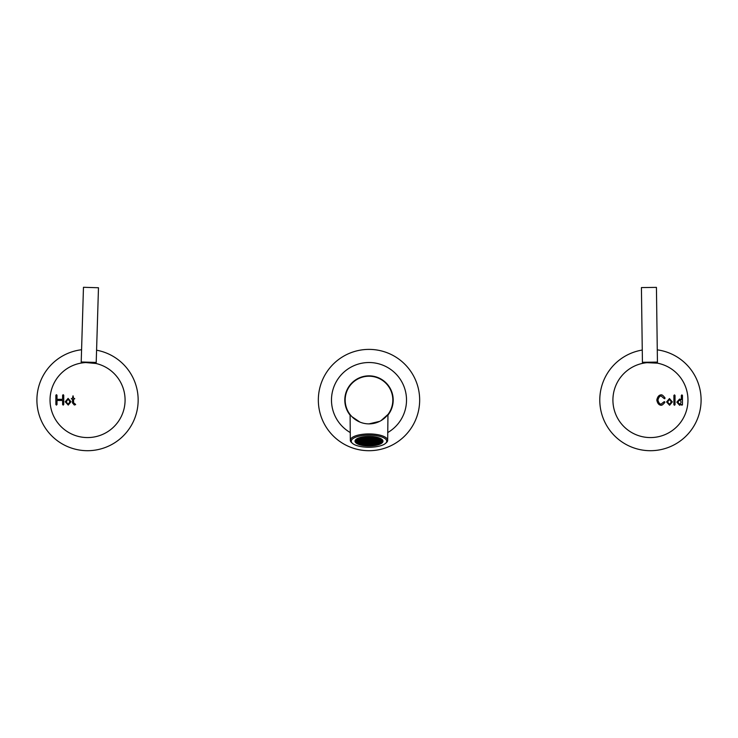 <?xml version="1.0" encoding="UTF-8"?>
<svg xmlns="http://www.w3.org/2000/svg" width="738" height="738" viewBox="0 0 738 738"><rect width="100%" height="100%" fill="white"/><g stroke="black" fill="none" stroke-linecap="round" stroke-linejoin="round"><path stroke-width="1.11" d="M369 349.388A50.664 50.664 0 0 1 419.664 400.042A50.664 50.664 0 0 1 369 450.706A50.664 50.664 0 0 1 318.336 400.042A50.664 50.664 0 0 1 369 349.388M642.429 362.293L657.438 362.09L656.433 287.377L641.423 287.58L642.429 362.293L642.567 363.354L644.68 362.967M657.272 349.849A50.664 50.664 0 0 1 700.98 403.474A50.664 50.664 0 0 1 650.436 450.706A50.664 50.664 0 0 1 599.948 404.147A50.664 50.664 0 0 1 642.263 350.052M81.208 361.98L96.208 362.441L98.477 287.746L83.468 287.294L81.208 361.98L81.3 363.05L83.422 362.745M96.577 350.199A50.664 50.664 0 0 1 87.564 450.706A50.664 50.664 0 0 1 36.992 403.04A50.664 50.664 0 0 1 81.577 349.738M350.329 415.448A24.206 24.206 0 0 1 369 375.845A24.206 24.206 0 0 1 387.671 415.448M350.329 432.597A37.527 37.527 0 0 1 369 362.524A37.527 37.527 0 0 1 387.671 432.597M85.793 362.561L96.051 363.493L96.208 362.441M125.063 401.186A37.527 37.527 0 0 1 86.42 437.551A37.527 37.527 0 0 1 50.055 398.907A37.527 37.527 0 0 1 88.698 362.543A37.527 37.527 0 0 1 125.063 401.186M75.184 403.99L73.597 402.856L73.597 399.304L74.769 398.741L73.597 398.179L73.034 395.808L72.472 398.179L71.318 398.741L72.472 399.304L72.472 402.856L74.298 404.996L75.654 404.627L75.184 403.99M63.173 394.682L62.61 395.245L62.61 399.332L57.001 399.332L57.001 395.245L56.439 394.682L55.876 395.245L55.876 404.544L56.439 405.107L57.001 404.544L57.001 400.457L62.61 400.457L62.61 404.544L63.173 405.107L63.736 404.544L63.736 395.245L63.173 394.682M68.237 405.079L70.986 401.721L68.099 398.391L65.23 401.786L68.237 405.079M68.117 399.553C66.051 401.057 66.042 402.524 68.099 403.944C70.165 402.45 70.165 400.983 68.117 399.553M647.041 362.672L657.327 363.161L657.438 362.09M687.964 399.544A37.527 37.527 0 0 1 650.944 437.569A37.527 37.527 0 0 1 612.918 400.549A37.527 37.527 0 0 1 649.938 362.524A37.527 37.527 0 0 1 687.964 399.544M681.903 394.885L681.34 395.448L681.34 399.821L679.597 399.027L676.838 402.164L679.606 405.254L681.34 404.415L681.903 405.273L682.465 404.71L682.465 395.448L681.903 394.885M675.03 404.71L675.03 395.448L674.467 394.885L673.905 395.448L673.905 404.71L674.467 405.273L675.03 404.71M661.248 405.245C661.931 405.374 663.13 404.442 664.846 402.422L664.606 401.666L663.84 401.906L661.1 404.11C659.726 404.147 658.674 402.81 657.936 400.097C658.683 397.358 659.744 395.983 661.119 395.983L663.997 398.437L664.735 398.751L665.049 398.013C663.333 395.716 662.06 394.655 661.23 394.848L660.971 394.848C658.859 395.116 657.475 396.869 656.811 400.097C657.475 403.326 658.868 405.042 660.99 405.245L661.248 405.245M669.597 405.245L672.346 401.887L669.458 398.557L666.589 401.952L669.597 405.245M669.477 399.719C667.41 401.223 667.41 402.69 669.458 404.11C671.525 402.616 671.534 401.149 669.477 399.719M679.716 400.162C677.659 401.509 677.659 402.828 679.698 404.11C681.488 402.764 681.488 401.444 679.716 400.162M366.749 441.813L367.21 441.813A12.288 4.207 0 0 1 366.841 441.794M359.295 440.235A12.288 4.207 0 0 1 359.157 440.18L358.603 440.503L359.729 440.512L359.175 440.171M366.269 437.533L366.74 437.533M365.596 437.92L366.066 437.92M366.915 437.92L367.376 437.92M367.589 437.542L368.05 437.542M364.959 437.523L365.421 437.523M364.286 437.911L364.747 437.911M362.303 438.289L362.764 438.289M362.976 437.902L363.437 437.902M360.983 438.28L361.454 438.28M363.613 438.298L364.074 438.298M364.923 438.307L365.393 438.307M366.242 438.307L366.703 438.307M367.552 438.317L368.022 438.317M366.878 438.704L367.349 438.704M365.568 438.695L366.03 438.695M364.249 438.686L364.72 438.686M362.939 438.686L363.41 438.686M361.629 438.676L362.09 438.676M360.31 438.667L360.781 438.667M362.266 439.073L362.736 439.064M359.637 439.055L360.107 439.055M360.956 439.064L361.417 439.064M363.576 439.073L364.046 439.073M364.895 439.082L365.356 439.082M366.205 439.092L366.675 439.092M367.515 439.092L367.985 439.092M366.851 439.479L367.312 439.479M365.531 439.47L366.002 439.47M364.221 439.47L364.683 439.47M362.902 439.461L363.373 439.461M361.592 439.451L362.063 439.451M360.282 439.451L360.744 439.451M358.963 439.442L359.434 439.442M364.858 439.857L365.328 439.857M363.548 439.857L364.009 439.848M362.238 439.848L362.699 439.848M360.919 439.839L361.389 439.839M366.814 440.254L367.275 440.254M365.504 440.254L365.965 440.254M364.185 440.245L364.655 440.245M362.875 440.235L363.336 440.235M361.565 440.235L362.026 440.235M359.609 439.83L360.07 439.83M358.936 440.217L359.397 440.217M367.487 439.876L367.948 439.876M368.161 439.488L368.622 439.488M368.188 438.713L368.659 438.704M368.225 437.929L368.696 437.929M367.921 440.651L367.45 440.651M366.472 443.759L366.011 443.759M367.146 443.372L366.685 443.372M367.118 444.147L366.648 444.147M363.852 443.741L363.382 443.741M362.57 442.957L362.1 442.957M361.897 443.344L361.426 443.344M363.88 442.966L363.419 442.966M366.509 442.975L366.039 442.975M367.183 442.588L366.712 442.588M364.554 442.579L364.092 442.579M361.924 442.569L361.463 442.569M362.598 442.182L362.137 442.182M361.288 442.173L360.817 442.173M365.227 442.191L364.766 442.191M367.856 442.21L367.386 442.21M365.9 441.804L365.439 441.804M363.271 441.794L362.81 441.794M360.651 441.785L360.181 441.785M365.264 441.416L364.793 441.416M362.635 441.398L362.164 441.407M367.247 441.038L366.777 441.038M364.618 441.02L364.157 441.02M361.749 441.407L361.205 441.075L362.33 441.075L361.528 441.01M359.369 441.001L358.899 441.001M361.352 440.614L360.891 440.614M365.292 440.641L364.83 440.641M367.884 441.425L367.423 441.425M368.53 441.822L368.059 441.822M368.493 442.597L368.031 442.597M368.465 443.372L367.994 443.381M368.428 444.156L367.967 444.156M358.022 441.767L357.912 442.145A11.725 4.013 180 0 0 357.976 442.2A11.725 4.013 180 0 0 358.511 442.625L359.637 442.625L359.037 442.948A11.725 4.013 180 0 0 359.148 443.012L360.273 443.012L359.812 443.326A11.725 4.013 180 0 0 359.923 443.372L360.697 443.667A11.725 4.013 180 0 0 360.845 443.713L361.555 443.935A11.725 4.013 180 0 0 361.74 443.981L362.321 444.128A11.725 4.013 180 0 0 362.496 444.165L363.502 444.377A11.725 4.013 180 0 0 363.686 444.405L364.351 444.516A11.725 4.013 180 0 0 364.563 444.544L365.458 444.654A11.725 4.013 180 0 0 365.651 444.673L366.768 444.774A11.725 4.013 180 0 0 366.961 444.783L368.077 444.829A11.725 4.013 180 0 0 368.299 444.839L369.406 444.617M358.327 442.136A18.127 6.199 180 0 0 358.419 442.21L358.419 442.56A18.127 6.199 180 0 1 357.976 442.2L359 442.228L358.419 442.56M358.696 441.379L358.225 441.379M358.723 440.604L358.262 440.604M360.679 441.001L360.218 441.001M370.079 440.66L370.55 440.66M371.989 437.56L371.528 437.56M371.315 437.948L370.854 437.948M375.9 438.354L375.43 438.354M374.581 438.344L374.12 438.354M371.961 438.335L371.491 438.335M371.288 438.723L370.817 438.723M373.908 438.732L373.446 438.732M376.537 438.75L376.076 438.75M375.863 439.128L375.402 439.138M377.183 439.138L376.712 439.138M373.234 439.119L372.773 439.119M370.614 439.11L370.144 439.11M372.561 439.507L372.1 439.507M375.19 439.516L374.729 439.516M377.819 439.534L377.349 439.534M373.207 439.894L372.736 439.894M375.836 439.913L375.365 439.913M371.223 440.282L370.753 440.282M373.843 440.291L373.382 440.291M376.472 440.3L376.002 440.3M379.101 440.318L378.631 440.318M376.648 440.697L377.109 440.697M372.708 440.678L373.17 440.678M370.577 439.885L370.116 439.885M369.941 439.488L369.47 439.497M369.969 438.713L369.507 438.713M370.006 437.938L369.535 437.938M379.775 439.931L379.304 439.931M379.277 440.706L379.738 440.706M377.782 440.309L377.321 440.309M379.535 442.237A18.127 6.199 0 0 1 379.433 442.311L379.433 442.662A18.127 6.199 0 0 0 379.904 442.311A11.725 4.013 180 0 0 379.969 442.246L379.969 441.896A11.725 4.013 180 0 0 380.015 441.85M379.24 441.49L379.71 441.49M379.913 441.103L380.384 441.103M371.362 441.444L371.823 441.444M377.284 441.084L377.755 441.084M369.406 441.047L369.876 441.047M369.277 444.165L369.738 444.156M369.304 443.381L369.775 443.381M369.341 442.606L369.812 442.606M369.378 441.831L369.839 441.822M370.052 441.444L370.513 441.444M378.603 441.093L379.064 441.093M377.93 441.481L378.391 441.481M375.974 441.084L376.435 441.084M374.664 441.075L375.125 441.075M373.345 441.066L373.815 441.066M372.035 441.066L372.496 441.066M370.725 441.056L371.186 441.056M376.611 441.472L377.081 441.472M375.301 441.472L375.762 441.462M373.991 441.462L374.452 441.462M372.672 441.453L373.142 441.453M378.566 441.868L379.037 441.868M377.256 441.868L377.718 441.868M375.937 441.859L376.408 441.859M374.627 441.85L375.098 441.85M373.317 441.85L373.779 441.85M371.998 441.841L372.469 441.841M370.688 441.831L371.149 441.831M370.015 442.219L370.485 442.219M371.325 442.228L371.795 442.228M372.644 442.228L373.105 442.228M373.954 442.237L374.424 442.237M376.583 442.256L377.044 442.256M377.893 442.256L378.363 442.256M375.264 442.246L375.734 442.246M377.219 442.643L377.69 442.643M375.91 442.634L376.371 442.634M374.59 442.634L375.061 442.634M373.28 442.625L373.751 442.625M371.97 442.615L372.432 442.615M370.651 442.615L371.122 442.615M369.978 442.994L370.448 442.994M371.297 443.003L371.758 443.003M372.607 443.012L373.077 443.012M373.926 443.012L374.387 443.012M376.546 443.031L377.017 443.031M375.873 443.418L376.343 443.418M374.563 443.409L375.024 443.409M375.236 443.021L375.697 443.021M373.253 443.4L373.714 443.4M373.889 443.796L374.351 443.796M372.579 443.787L373.041 443.787M370.587 444.165L371.057 444.165M369.95 443.778L370.411 443.778M370.624 443.39L371.085 443.39M371.934 443.4L372.404 443.4M371.26 443.778L371.731 443.778M371.906 444.175L372.367 444.175M369.904 440.272L369.443 440.272M374.018 440.687L374.489 440.678M371.897 439.894L371.426 439.894M380.411 440.318L379.95 440.318M368.899 437.542L369.701 437.616L369.12 437.948M368.862 438.326L369.664 438.39L369.092 438.723M368.834 439.101L369.637 439.165L369.055 439.497M368.797 439.876L369.6 439.949L369.028 440.282M371.389 440.669L371.86 440.669M375.338 440.687L375.799 440.687M377.957 440.706L378.428 440.706M378.456 439.922L377.994 439.922M375.162 440.3L374.692 440.3M372.533 440.282L372.063 440.282M377.146 439.922L376.675 439.922M374.517 439.903L374.055 439.903M379.129 439.534L378.668 439.534M376.509 439.525L376.039 439.525M373.88 439.516L373.41 439.516M371.251 439.497L370.79 439.497M371.924 439.11L371.463 439.11M374.553 439.128L374.083 439.128M378.493 439.147L378.022 439.147M377.847 438.75L377.386 438.75M375.227 438.741L374.756 438.741M372.598 438.732L372.136 438.732M370.642 438.326L370.181 438.326M373.271 438.344L372.801 438.344M377.21 438.363L376.749 438.363M375.255 437.966L374.793 437.966M373.945 437.957L373.474 437.957M373.308 437.56L372.838 437.56M370.679 437.551L370.208 437.551M372.635 437.948L372.164 437.948M368.557 441.038L368.096 441.047M363.982 440.632L363.511 440.632M366.574 441.425L366.103 441.425M358.05 440.992L357.589 440.992M369.101 443.769L368.64 443.769M369.138 442.994L368.668 442.994M369.166 442.21L368.705 442.21M369.203 441.435L368.732 441.435M366.611 440.641L366.14 440.641M362.662 440.623L362.201 440.623M360.043 440.614L359.572 440.614M360.006 441.389L359.544 441.389M363.308 441.02L362.838 441.02M365.937 441.029L365.467 441.029M361.325 441.398L360.854 441.398M363.705 441.804L363.161 441.472L364.286 441.481L363.483 441.407M359.332 441.776L358.871 441.776M361.961 441.785L361.491 441.785M364.59 441.804L364.12 441.804M366.537 442.2L366.076 442.2M363.917 442.182L363.447 442.191M359.978 442.163L359.507 442.163M360.614 442.56L360.153 442.56M363.244 442.569L362.773 442.569M365.863 442.588L365.402 442.588M367.819 442.984L367.358 442.984M365.199 442.975L364.729 442.975M361.251 442.948L360.79 442.948M363.207 443.353L362.745 443.353M364.526 443.353L364.055 443.353M365.162 443.75L364.692 443.75M367.792 443.759L367.321 443.759M365.836 443.363L365.365 443.363M365.799 444.138L365.338 444.138M368.124 440.263L368.594 440.263M360.245 440.226L360.716 440.226M366.177 439.866L366.638 439.866M358.29 439.83L358.76 439.83M357.902 442.671A11.919 4.077 180 0 0 369 445.263A11.919 4.077 180 0 0 380.098 442.671A11.919 4.077 180 0 0 380.909 441.241A11.919 4.077 180 0 0 369.175 437.108A11.919 4.077 180 0 0 357.091 441.13A11.919 4.077 180 0 0 357.902 442.671L357.201 442.053A12.666 4.336 0 0 1 356.334 440.485A12.666 4.336 0 0 1 356.334 440.42A12.666 4.336 0 0 1 358.76 437.929M379.24 437.929A12.666 4.336 0 0 1 381.666 440.485A12.666 4.336 0 0 1 381.666 440.54A12.666 4.336 0 0 1 380.799 442.053L380.098 442.671M357.275 441.13A11.725 4.013 180 0 0 357.275 441.186A11.725 4.013 180 0 0 368.917 445.199A11.725 4.013 180 0 0 380.725 441.241A11.725 4.013 180 0 0 380.725 441.186A11.725 4.013 180 0 0 369.083 437.173A11.725 4.013 180 0 0 357.275 441.13M357.284 441.01A11.725 4.013 180 0 0 357.293 441.047L358.391 441.056L357.349 441.296A11.725 4.013 180 0 0 357.386 441.379L357.552 441.693A11.725 4.013 180 0 0 357.589 441.758L358.354 441.841L357.912 442.145M370.707 444.802L370.707 444.802A11.725 4.013 180 0 0 370.9 444.793L372.026 444.71A11.725 4.013 180 0 0 372.22 444.691L373.124 444.59A11.725 4.013 180 0 0 373.345 444.562L373.345 444.202M374.009 444.461L374.009 444.461A11.725 4.013 180 0 0 374.194 444.433L375.218 444.23A11.725 4.013 180 0 0 375.402 444.193L375.402 443.842M375.993 444.055L375.993 444.055A11.725 4.013 180 0 0 376.186 443.999L376.915 443.796A11.725 4.013 180 0 0 377.053 443.75L377.053 443.446M377.053 443.75L377.856 443.464A11.725 4.013 180 0 0 377.976 443.409L377.976 443.058M377.976 443.409L377.533 443.095L378.659 443.104A11.725 4.013 180 0 0 378.788 443.04L378.207 442.717L379.332 442.726A11.725 4.013 180 0 0 379.904 442.311L378.88 442.33L379.433 442.662M379.969 442.246L379.553 441.942L380.328 441.877A11.725 4.013 180 0 0 380.374 441.813L380.374 441.527M380.374 441.813L380.568 441.49A11.725 4.013 180 0 0 380.605 441.407L380.605 441.149M380.135 441.149L380.688 441.167A11.725 4.013 180 0 0 380.707 441.093L380.707 440.927M365.854 437.32L366.426 437.431M365.301 437.376L365.854 437.542M367.072 437.597L365.947 437.597L367.063 437.819M366.399 437.985L365.264 438.206L366.399 437.985M367.137 437.966L367.699 438.215M367.709 437.994L366.583 437.985L367.137 438.326M368.382 437.606L367.247 437.819L368.382 437.606M366.62 437.256L367.681 437.2M365.762 437.597L364.627 437.809L365.753 437.819M363.317 437.68L364.434 437.809M365.079 437.975L363.954 438.197L365.079 438.197M363.096 438.363L361.971 438.354L363.087 438.584M363.769 437.975L362.635 438.188L363.769 437.975M361.325 438.151L362.45 438.188M360.661 438.363L361.777 438.575L360.79 438.326M363.29 438.363L364.406 438.584L363.29 438.363M365.725 438.372L364.6 438.363L365.716 438.593M366.463 438.354L367.026 438.603M367.035 438.381L365.91 438.372L366.463 438.704M368.354 438.381L367.229 438.381L368.345 438.603M367.681 438.769L366.546 438.99L367.672 438.99M366.371 438.759L365.236 438.759L366.352 438.99M365.042 438.759L363.917 438.972L365.042 438.981M363.161 438.732L363.733 438.972M363.742 438.75L362.616 438.741L363.161 439.082M362.423 438.741L361.297 438.741L362.413 438.962M361.113 438.741L359.987 438.732L361.103 438.962M363.068 439.138L361.934 439.35L363.059 439.359M360.439 439.119L359.305 439.341L360.43 439.35M361.749 439.128L360.624 439.128L361.74 439.35M364.378 439.147L363.253 439.138L364.369 439.368M365.697 439.147L364.572 439.147L365.688 439.368M366.426 439.138L366.998 439.378M367.007 439.156L365.882 439.147L366.426 439.488M368.317 439.165L367.183 439.378L368.308 439.387M366.509 439.765L367.644 439.544L366.509 439.765M366.334 439.544L365.209 439.534L366.325 439.765M365.024 439.534L363.899 439.525L365.015 439.756M363.133 439.507L363.696 439.747M363.705 439.525L362.579 439.525L363.133 439.857M362.395 439.525L361.269 439.516L362.386 439.747M361.076 439.516L359.941 439.728L361.076 439.737M359.194 439.488L359.757 439.728M359.766 439.507L358.64 439.507L359.194 439.839M364.526 440.143L365.661 439.931L364.526 440.143M364.351 439.922L363.225 439.913L364.341 440.143M362.478 439.802L361.897 440.134L363.022 440.134L362.478 439.802M361.721 439.903L360.587 440.125L361.712 440.134M367.616 440.328L366.491 440.318L367.607 440.549M365.725 440.3L366.288 440.54M366.297 440.318L365.172 440.318L365.725 440.651M364.987 440.309L363.862 440.309L364.978 440.531M363.096 440.282L363.677 440.309L362.552 440.3L363.096 440.641M362.349 440.3L361.223 440.512L362.349 440.521M360.412 439.903L359.277 440.116L360.402 440.125M367.164 439.931L368.28 440.162L367.164 439.931M368.963 439.553L367.838 439.553L368.954 439.774M368.991 438.778L367.865 438.769L368.982 438.999M369.028 438.003L367.893 438.215L369.028 438.003M368.077 437.191L368.834 437.173M364.378 437.496L365.107 437.403M362.376 437.874L363.124 437.8M359.867 438.667L360.467 438.566M359.102 439.036L359.793 438.953M368.253 440.715L367.681 440.697M368.244 440.937L367.681 441.047M365.679 444.036L366.814 443.824L365.679 444.036M367.478 443.437L366.352 443.658L367.478 443.658M366.869 444.544L366.325 444.211L367.45 444.211L366.869 444.193M363.05 444.027L364.185 443.815L363.05 444.027M362.349 442.911L362.893 443.252L361.768 443.243L362.349 442.911M361.657 443.39L362.229 443.409L361.657 443.741M363.087 443.031L364.203 443.252L363.087 443.031M366.832 443.04L365.707 443.261L366.832 443.27M366.389 442.652L367.506 442.883L366.389 442.652M364.314 442.625L364.886 442.643L364.314 442.975M361.14 442.625L362.257 442.855L361.14 442.625M361.804 442.468L362.939 442.246L361.804 442.468M360.495 442.237L361.611 442.468L360.495 442.237M364.424 442.477L365.559 442.265L364.424 442.477M367.054 442.486L368.188 442.274L367.054 442.486M365.098 442.09L366.233 441.877L365.098 442.09M363.603 441.859L362.478 442.08L363.603 442.08M360.402 441.831L360.983 441.85L360.402 442.182M365.033 441.37L365.587 441.702L364.461 441.702L365.033 441.37M361.832 441.684L362.967 441.472L361.832 441.684M367.026 440.992L367.57 441.324L366.445 441.324L367.026 440.992M363.825 441.084L364.941 441.315L363.825 441.084M359.129 441.398L358.576 441.056L359.701 441.066L359.129 441.047M361.685 440.687L361.113 440.66M361.675 440.909L361.113 441.02M365.624 440.706L365.052 440.687M365.614 440.927L365.052 441.038M367.1 441.49L368.216 441.721L367.1 441.49M368.28 442.219L367.736 441.887L368.862 441.887L368.28 441.868M368.253 442.994L367.699 442.662L368.825 442.671L368.253 442.643M368.216 443.778L367.672 443.437L368.797 443.446L368.216 443.418M368.188 444.553L367.635 444.221L368.76 444.221L368.188 444.202M357.902 441.444L359.019 441.675L357.902 441.444M359.055 440.669L358.483 440.651M359.055 440.9L358.483 441.001M361.002 441.066L359.876 441.287L361.002 441.296M370.301 440.706L370.882 440.734M370.301 441.066L370.873 440.955M372.312 437.625L371.186 437.846L372.312 437.846M370.513 438.224L371.648 438.012L370.513 438.224M371.113 437.237L370.633 437.21M371.675 437.459L371.113 437.56M374.941 437.865L374.12 437.579M375.651 438.75L375.107 438.418L376.232 438.427L375.651 438.4M376.897 438.261L376.325 438.372M374.341 438.39L374.922 438.418L374.341 438.75M371.159 438.621L372.293 438.4L371.159 438.621M371.039 438.769L371.62 438.787L371.039 439.119M373.124 438.796L374.24 439.027L373.124 438.796M376.297 438.796L376.869 438.815L376.297 439.147M376.186 439.202L375.061 439.414L376.186 439.424M376.934 439.184L377.515 439.211L376.934 439.534M373.566 439.184L372.441 439.405L373.566 439.414M370.937 439.175L369.812 439.396L370.937 439.396M372.893 439.571L371.767 439.793L372.893 439.793M374.387 439.802L375.522 439.59L374.387 439.802M377.026 439.59L378.142 439.82L377.026 439.59M372.967 440.3L372.413 439.959L373.539 439.968L372.967 439.94M376.159 439.977L375.033 440.199L376.159 440.199M370.974 440.678L370.43 440.337L371.555 440.346L370.974 440.328M373.603 440.337L374.184 440.355L373.603 440.687M375.679 440.365L376.795 440.595L375.679 440.365M378.871 440.272L379.424 440.604L378.299 440.604L378.871 440.272M377.441 440.761L376.315 440.983L377.441 440.983M373.502 440.743L372.376 440.964L373.502 440.964M370.338 439.931L370.91 439.949L370.338 440.282M369.72 439.451L370.264 439.783L369.138 439.774L369.72 439.451M369.747 438.667L370.301 439.009L369.175 438.999L369.747 438.667M369.784 437.892L370.328 438.224L369.203 438.224L369.784 437.892M370.227 437.2L369.47 437.182M373.179 437.459L373.732 437.514M375.688 437.892L375.135 437.763M378.926 439.045L378.446 438.806M379.526 439.977L380.107 439.996L379.526 440.328M380.061 440.771L378.935 440.992L380.061 441.001M376.989 440.595L378.124 440.374L376.989 440.595M380.033 441.555L378.908 441.767L380.033 441.776M380.135 441.499L380.605 441.407M372.164 441.518L371.029 441.73L372.164 441.518M378.087 441.158L376.961 441.149L378.077 441.379M370.199 441.112L369.074 441.333L370.199 441.342M376.002 443.87L374.876 443.861L375.402 444.193M374.018 444.248L372.893 444.239L373.345 444.562M370.716 444.617L369.581 444.839M370.079 444.23L368.945 444.442L370.07 444.451M370.107 443.455L368.982 443.446L370.098 443.676M370.144 442.671L369.018 442.671L370.135 442.892M370.172 441.896L369.046 441.887L370.162 442.117M370.836 441.509L369.71 441.73L370.836 441.73M379.397 441.158L378.262 441.379L379.387 441.389M378.723 441.545L377.598 441.545L378.714 441.767M375.651 441.139L376.767 441.37L375.651 441.139M375.457 441.139L374.332 441.139L375.448 441.361M374.138 441.13L373.013 441.352L374.138 441.361M372.838 441.13L371.712 441.121L372.828 441.352M371.518 441.121L370.384 441.342L371.518 441.121M377.413 441.545L376.288 441.536L377.404 441.767M375.522 441.509L376.094 441.758M376.103 441.536L374.978 441.527L375.522 441.868M374.784 441.527L373.659 441.527L374.775 441.748M373.474 441.518L372.339 441.739L373.465 441.748M379.369 441.942L378.243 441.933L379.36 442.163M378.059 441.933L376.924 441.924L378.041 442.154M376.731 441.924L375.605 442.145L376.731 442.145M375.43 441.924L374.304 441.914L375.421 442.145M374.111 441.914L372.985 441.905L374.101 442.136M372.229 441.887L372.791 442.127M372.801 441.905L371.675 441.905L372.229 442.237M371.491 441.905L370.356 442.117L371.491 441.905M370.236 442.265L370.808 442.505M370.817 442.283L369.692 442.283L370.236 442.615M372.127 442.293L371.002 442.283L372.118 442.514M372.865 442.274L373.428 442.523M373.437 442.302L372.312 442.293L372.865 442.634M374.175 442.283L374.747 442.532M374.756 442.302L373.631 442.302L374.175 442.634M377.376 442.32L376.251 442.532L377.376 442.542M378.695 442.33L377.561 442.542L378.686 442.551M375.494 442.293L376.057 442.532M376.066 442.311L374.941 442.311L375.494 442.643M376.887 442.929L378.022 442.708L376.887 442.929M376.703 442.708L375.577 442.92L376.703 442.929M374.839 442.588L374.258 442.92L375.384 442.92L374.839 442.588M374.083 442.689L372.948 442.911L374.074 442.911M372.192 442.662L372.773 442.689L371.648 442.68L372.192 443.012M371.445 442.68L370.319 442.892L371.445 442.901M370.208 443.04L370.78 443.068L369.655 443.058L370.208 443.4M372.1 443.068L370.965 443.289L372.09 443.298M373.41 443.077L372.275 443.298L373.41 443.077M374.71 443.086L373.585 443.298L374.71 443.307M376.767 443.077L377.339 443.317M377.349 443.095L376.223 443.095L376.767 443.427M376.675 443.483L375.55 443.473L376.666 443.704M375.365 443.473L374.24 443.473L375.356 443.695M376.039 443.095L374.904 443.307L376.039 443.095M372.921 443.464L374.037 443.695L372.921 443.464M374.111 443.842L374.683 444.082M374.692 443.861L373.566 443.861L374.111 444.193M373.363 443.852L372.238 444.073L373.363 444.082M371.389 444.239L370.264 444.23L371.38 444.461M370.753 443.842L369.627 443.833L370.744 444.064M370.863 443.344L370.291 443.676L371.417 443.676L370.863 443.344M372.736 443.464L371.611 443.455L372.727 443.686M371.482 443.824L372.053 444.073M372.063 443.852L370.937 443.842L371.482 444.184M372.699 444.239L371.565 444.461L372.69 444.461M369.664 440.318L370.236 440.337L369.664 440.669M374.812 440.752L373.686 440.964L374.812 440.973M371.648 440.291L371.103 439.949L372.229 439.959L371.648 439.94M378.28 438.732L377.727 438.51M372.183 440.734L371.057 440.955L372.183 440.964M376.122 440.752L374.996 440.973L376.122 440.983M378.751 440.771L377.625 440.983L378.751 440.992M378.216 440.318L377.671 439.986L378.797 439.996L378.216 439.968M374.36 440.586L375.494 440.365L374.36 440.586M371.731 440.568L372.865 440.355L371.731 440.568M376.924 439.876L377.469 440.208L376.343 440.199L376.924 439.876M374.277 440.3L373.723 439.968L374.858 439.968L374.277 439.949M378.326 439.82L379.47 439.608L378.326 439.82M376.26 439.571L376.841 439.59L376.26 439.922M373.64 439.913L373.087 439.571L374.212 439.58L373.64 439.562M371.011 439.894L370.458 439.562L371.583 439.571L371.011 439.544M371.122 439.396L372.256 439.184L371.122 439.396M374.876 439.193L373.751 439.414L374.876 439.414M378.271 439.101L378.815 439.433L377.69 439.433L378.271 439.101M377.625 438.704L378.179 439.045L377.053 439.036L377.625 438.704M374.424 439.027L375.559 438.806L374.424 439.027M372.921 438.796L371.795 439.009L372.921 439.018M370.974 438.4L369.849 438.612L370.974 438.621M373.031 438.741L372.478 438.409L373.603 438.409L373.031 438.39M377.533 438.649L376.408 438.649L377.487 438.418M375.033 437.92L375.587 438.252L374.461 438.252L375.033 437.92M373.151 438.021L374.267 438.243L373.151 438.021M373.059 437.606L373.64 437.634L373.059 437.966M370.458 437.505L371.002 437.837L369.876 437.837L370.458 437.505M372.404 437.902L372.958 438.243L371.832 438.234L372.404 437.902M372.422 437.348L371.869 437.293M372.985 437.413L372.422 437.569M367.773 441.103L368.889 441.333L367.773 441.103M364.314 440.697L363.742 440.678M364.304 440.918L363.742 441.029M366.352 441.379L366.897 441.711L365.771 441.702L366.352 441.379M368.862 443.815L369.434 443.833M368.862 444.165L369.424 444.055M368.889 443.04L369.47 443.058M368.889 443.39L369.461 443.28M368.926 442.256L369.498 442.283M368.926 442.615L369.489 442.505M368.41 441.499L369.526 441.721L368.41 441.499M366.943 440.715L366.362 440.687M366.934 440.937L366.362 441.038M363.004 440.697L362.423 440.669M362.995 440.918L362.423 441.02M360.375 440.678L359.793 440.66M360.365 440.9L359.793 441.01M359.784 441.342L360.329 441.684L359.203 441.675L359.784 441.342M363.631 441.084L362.506 441.306L363.631 441.306M366.26 441.093L365.135 441.315L366.26 441.324M361.076 441.794L360.531 441.462L361.657 441.462L361.076 441.444M359.655 441.841L358.53 442.062L359.655 442.062M361.168 441.85L362.284 442.08L361.168 441.85M364.36 441.758L364.913 442.09L363.788 442.09L364.36 441.758M366.989 441.767L367.542 442.108L366.417 442.099L366.989 441.767M366.869 442.265L365.744 442.486L366.869 442.486M363.114 442.468L364.249 442.256L363.114 442.468M359.729 442.569L359.185 442.228L360.31 442.237L359.729 442.21M360.375 442.957L359.821 442.625L360.947 442.625L360.375 442.606M363.566 442.634L362.441 442.855L363.566 442.865M365.07 442.874L366.205 442.652L365.07 442.874M367.017 443.27L368.151 443.049L367.017 443.27M364.969 442.929L365.522 443.261L364.397 443.252L364.969 442.929M360.458 443.234L361.592 443.021L360.458 443.234M362.967 443.75L362.413 443.409L363.539 443.418L362.967 443.4M364.277 443.4L364.858 443.427L364.277 443.759M364.369 443.815L365.485 444.036L364.369 443.815M367.542 444.156L366.998 443.824L368.124 443.833L367.542 443.806M365.596 443.759L365.042 443.427L366.168 443.427L365.596 443.409M366.131 444.211L365.006 444.424L366.131 444.433M367.801 440.328L368.917 440.558L367.801 440.328M360.467 440.272L361.048 440.291L359.923 440.291L360.467 440.623M366.971 439.931L365.845 439.931L366.961 440.152M359.092 439.894L357.967 439.885L359.083 440.116M358.456 439.433L359.12 439.341M352.487 443.39L351.611 442.625A18.671 6.384 0 0 1 350.329 440.3A18.671 6.384 0 0 1 359.886 434.728A18.671 6.384 0 0 1 378.769 434.866A18.671 6.384 0 0 1 387.671 440.3A18.671 6.384 0 0 1 386.389 442.625L385.513 443.39A17.73 6.061 0 0 1 359.72 446.352A17.73 6.061 0 0 1 352.487 443.39A17.73 6.061 0 0 1 357.626 436.536A17.73 6.061 0 0 1 378.28 436.02A17.73 6.061 0 0 1 385.513 443.39M376.315 437.108A13.976 4.779 0 0 1 382.016 439.442A13.976 4.779 0 0 1 377.967 444.857A13.976 4.779 0 0 1 361.685 445.263A13.976 4.779 0 0 1 355.984 439.442A13.976 4.779 0 0 1 376.315 437.108M381.832 439.294A13.607 4.649 0 0 1 382.607 440.835A13.607 4.649 0 0 1 375.642 444.894A13.607 4.649 0 0 1 361.878 444.802A13.607 4.649 0 0 1 355.393 440.835A13.607 4.649 0 0 1 356.168 439.294M392.828 400.042A23.828 23.828 0 0 1 369 423.88A23.828 23.828 0 0 1 345.172 400.042A23.828 23.828 0 0 1 369 376.214A23.828 23.828 0 0 1 392.828 400.042M369 423.88L379.673 421.352M381.066 420.595L388.013 414.415M387.967 414.47L387.671 440.3M350.329 440.3L350.098 414.562M350.033 414.47L350.615 415.208M350.781 415.411L351.565 416.287M351.961 416.712L359.923 422.081M381.666 440.485L381.666 439.165M356.334 440.485L356.334 439.165"/></g></svg>
